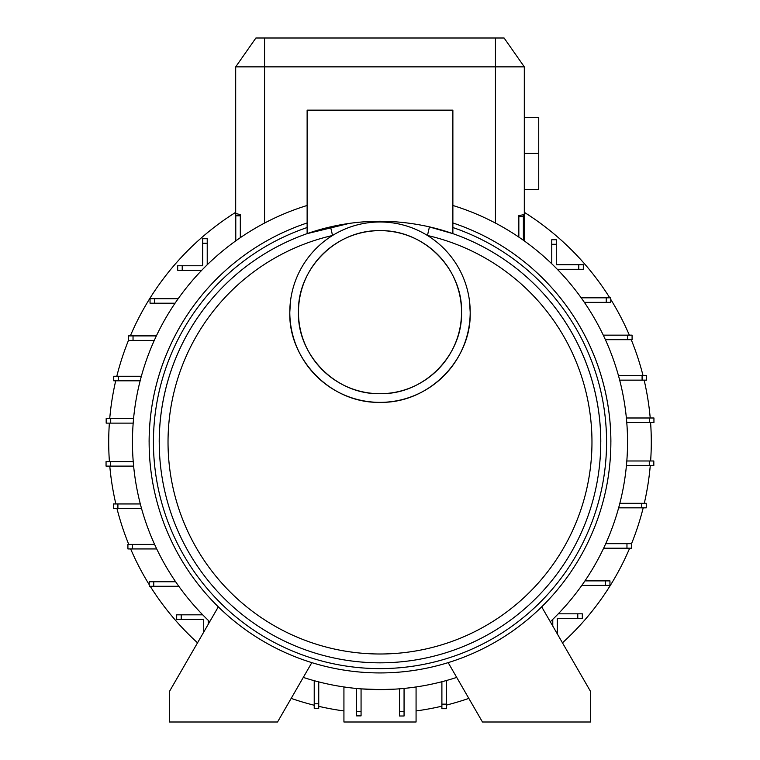 <?xml version="1.0" encoding="UTF-8"?>
<svg xmlns="http://www.w3.org/2000/svg" width="760" height="760" viewBox="0 0 760 760"><rect width="100%" height="100%" fill="white"/><g stroke="black" fill="none" stroke-linecap="round" stroke-linejoin="round"><path stroke-width="1.14" d="M550.288 621.727A247.551 247.551 0 0 0 452.874 205.475M307.125 205.475A247.551 247.551 0 0 0 209.712 621.727M524.305 66.861L235.695 66.861L255.901 38L504.098 38L524.305 66.861L524.305 240.91L523.374 240.245L524.305 240.91L523.374 240.245L523.374 216.629L518.842 216.629L518.842 237.101M250.952 230.802L257.526 226.927M261.716 224.589L264.556 223.07L264.556 38M395 689.139L380 689.595L361.066 688.873L380 689.595M416.072 686.954L416.072 722L343.928 722L343.928 686.954M650.626 460.978A271.291 271.291 0 0 0 650.588 422.522M650.218 417.99A271.291 271.291 0 0 0 644.138 380.152M643.036 375.62A271.291 271.291 0 0 0 631.237 339.691M629.346 335.16A271.291 271.291 0 0 0 610.774 299.43M609.776 297.825A271.291 271.291 0 0 0 524.305 212.325M235.695 212.325A271.291 271.291 0 0 0 130.34 335.891M128.507 340.309A271.291 271.291 0 0 0 116.802 376.266M115.71 380.798A271.291 271.291 0 0 0 109.725 418.589M109.373 423.12A271.291 271.291 0 0 0 109.411 461.586M610.888 442.054A230.888 230.888 0 0 0 452.874 222.965A230.888 230.888 0 0 1 380 672.933A230.888 230.888 0 0 1 307.125 222.965A230.888 230.888 0 0 0 149.112 442.054M389.405 221.464L393.404 221.673M411.226 223.487L419.206 224.77M427.87 226.518L452.874 233.643L452.874 110.153L307.125 110.153L307.125 233.643L349.058 223.45M394.326 221.73L388.18 221.416M343.083 224.371L339.511 225.007M328.558 227.344L323.532 228.608M315.79 230.812L307.125 233.643M159.21 442.054A220.789 220.789 0 0 1 330.552 226.869C363.195 219.393 396.15 219.393 429.447 226.869A220.789 220.789 0 0 1 380 662.834A220.789 220.789 0 0 1 330.552 226.869L334.248 226.062M330.552 226.869L332.538 235.486A211.945 211.945 0 0 0 380 653.999A211.945 211.945 0 0 0 427.462 235.486L429.447 226.869A220.789 220.789 0 0 1 600.789 442.054M290.51 300.922L289.807 312.18C288.297 358.635 330.229 403.446 380 402.363C429.846 403.38 471.666 358.691 470.193 312.18A90.193 90.193 0 0 0 380 221.986A90.193 90.193 0 0 0 289.807 312.18A90.193 90.193 0 0 0 380 402.363A90.193 90.193 0 0 0 470.193 312.18L469.48 300.922M461.529 312.18C462.859 354.207 425.087 394.62 380 393.709C334.941 394.649 297.094 354.151 298.471 312.18A81.529 81.529 0 0 0 380 393.709A81.529 81.529 0 0 0 461.529 312.18A81.529 81.529 0 0 0 380 230.641A81.529 81.529 0 0 0 298.471 312.18C297.198 270.113 334.761 229.814 380 230.641C425.258 229.824 462.792 270.113 461.529 312.18M348.45 223.535L346.969 223.754M342.731 224.438L338.988 225.112M327.465 227.611L316.996 230.451M341.82 224.589L343.681 224.276M433.523 227.848L435.47 228.351M437.959 229.007L439.622 229.472M442.329 230.242L444.21 230.812M524.305 117.363L538.736 117.363L538.736 189.516L524.305 189.516M132.439 548.938L132.439 544.407L127.908 544.407L127.908 548.938L156.721 548.938M117.904 508.478L117.904 503.947L113.373 503.947L113.373 508.478L141.531 508.478M110.589 466.117L110.589 461.586L106.058 461.586L106.058 466.117L133.627 466.117M110.713 423.12L110.713 418.589L106.181 418.589L106.181 423.12L133.18 423.12M118.275 380.798L118.275 376.266L113.743 376.266L113.743 380.798L140.154 380.798M133.038 340.423L133.038 335.891L128.507 335.891L128.507 340.423L154.28 340.423M154.575 303.212L154.575 298.68L150.043 298.68L150.043 303.212L175.056 303.212M182.219 270.284L182.219 265.753L177.688 265.753L177.688 270.284L201.742 270.284M202.692 243.266L207.223 243.266L207.223 238.725L202.692 238.725L202.692 265.753L182.219 265.753M235.78 215.811L235.78 213.475L240.312 214.652L240.312 215.811L235.78 215.811L235.78 240.853M518.842 216.629L518.842 215.574L523.374 214.738L523.374 216.629M538.736 153.444L524.305 153.444M551.76 244.273L556.292 244.273L556.292 239.732L551.76 239.732L551.76 263.786M578.788 264.746L578.788 269.277L583.319 269.277L583.319 264.746L556.292 264.746L556.292 244.273M606.242 297.825L606.242 302.356L610.774 302.356L610.774 297.825L581.191 297.825M627.561 335.16L627.561 339.691L632.092 339.691L632.092 335.16L603.278 335.16M642.095 375.62L642.095 380.152L646.627 380.152L646.627 375.62L618.469 375.62M649.41 417.99L649.41 422.522L653.942 422.522L653.942 417.99L626.373 417.99M649.287 460.978L649.287 465.509L653.818 465.509L653.818 460.978L626.819 460.978M641.725 503.3L641.725 507.832L646.256 507.832L646.256 503.3L619.846 503.3M626.962 543.675L626.962 548.207L631.494 548.207L631.494 543.675L605.72 543.675M605.425 580.887L605.425 585.418L609.957 585.418L609.957 580.887L584.943 580.887M577.781 613.814L577.781 618.345L582.312 618.345L582.312 613.814L558.258 613.814M446.424 704.149L441.892 704.149L441.892 708.681L446.424 708.681L446.424 680.514M404.063 711.464L399.532 711.464L399.532 715.996L404.063 715.996L404.063 688.427M361.066 711.341L356.535 711.341L356.535 715.872L361.066 715.872L361.066 688.873M318.744 703.779L314.222 703.779L314.222 708.311L318.744 708.311L318.744 681.9M181.213 619.362L181.213 614.831L176.681 614.831L176.681 619.362L203.708 619.362L203.708 632.13M153.757 586.274L153.757 581.742L149.226 581.742L149.226 586.274L178.809 586.274M557.308 633.887L557.308 618.345L577.781 618.345M514.111 233.985L511.394 232.256M508.297 230.346L502.293 226.822M245.034 234.536L242.535 236.179M109.782 466.117A271.291 271.291 0 0 0 115.862 503.947M116.964 508.478A271.291 271.291 0 0 0 128.763 544.407M130.654 548.938A271.291 271.291 0 0 0 149.226 584.678M150.224 586.274A271.291 271.291 0 0 0 197.534 642.817M291.175 698.392A271.291 271.291 0 0 0 314.222 705.242M318.744 706.334A271.291 271.291 0 0 0 343.928 710.933M416.072 710.933A271.291 271.291 0 0 0 441.892 706.183M446.424 705.081A271.291 271.291 0 0 0 468.825 698.392M562.466 642.817A271.291 271.291 0 0 0 629.66 548.207M631.494 543.789A271.291 271.291 0 0 0 643.197 507.832M644.29 503.3A271.291 271.291 0 0 0 650.275 465.509M132.439 544.407L154.603 544.407M117.904 503.947L140.315 503.947M110.589 461.586L133.228 461.586M110.713 418.589L133.57 418.589M118.275 376.266L141.35 376.266M133.038 335.891L156.37 335.891M154.575 298.68L178.201 298.68M207.223 243.266L207.223 264.774M235.695 66.861L235.695 240.91M240.312 215.811L240.312 237.68M578.788 269.277L557.279 269.277M606.242 302.356L584.364 302.356M627.561 339.691L605.397 339.691M642.095 380.152L619.685 380.152M649.41 422.522L626.772 422.522M649.287 465.509L626.43 465.509M641.725 507.832L618.649 507.832M626.962 548.207L603.63 548.207M605.425 585.418L581.799 585.418M552.776 626.04L552.776 619.333M441.892 704.149L441.892 681.73M399.532 711.464L399.532 688.826M356.535 711.341L356.535 688.484M314.222 703.779L314.222 680.694M208.24 624.283L208.24 620.312M181.213 614.831L202.72 614.831M153.757 581.742L175.636 581.742M303.287 677.407A247.551 247.551 0 0 0 456.712 677.407M541.7 606.86L590.681 691.695L590.681 722L482.457 722L448.181 662.644M311.819 662.644L277.542 722L169.318 722L169.318 691.695L218.3 606.86M307.125 227.534A226.556 226.556 0 0 0 380 668.61A226.556 226.556 0 0 0 452.874 227.534M495.444 223.07L495.444 38"/></g></svg>

